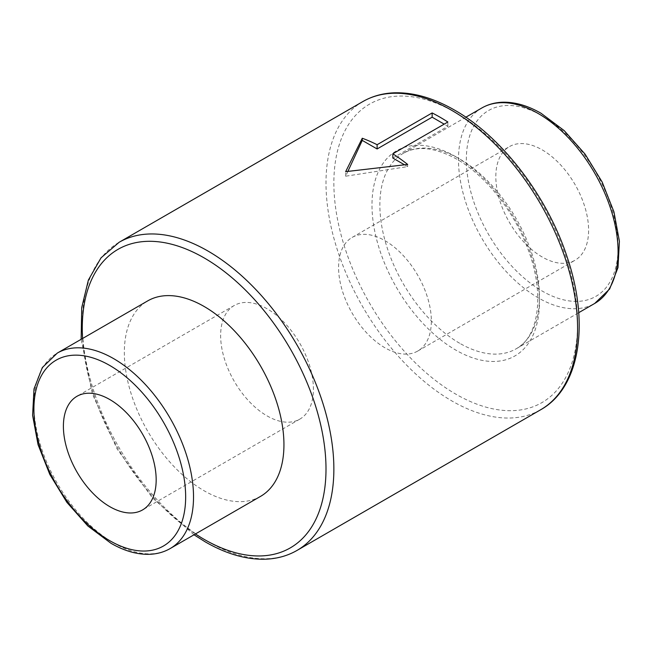 <?xml version="1.0" encoding="UTF-8"?>
<svg xmlns="http://www.w3.org/2000/svg" width="652" height="652" viewBox="0 0 652 652"><rect width="100%" height="100%" fill="white"/><g stroke="black" fill="none" stroke-linecap="round" stroke-linejoin="round"><path stroke-width="0.49" stroke-dasharray="3.26 2.44" d="M267.035 308.746A65.599 37.873 -120 0 0 234.231 305.503A65.599 37.873 -120 0 0 224.174 358.07A65.599 37.873 -120 0 0 267.035 415.878A65.599 37.873 -120 0 0 299.83 419.13A65.599 37.873 -120 0 0 309.887 366.563A65.599 37.873 -120 0 0 267.035 308.746M542.211 257.002A65.599 37.873 60 0 1 499.359 199.194A65.599 37.873 60 0 1 509.416 146.627A65.599 37.873 60 0 1 542.211 149.879A65.599 37.873 60 0 1 585.072 207.686A65.599 37.873 60 0 1 575.015 260.254A65.599 37.873 60 0 1 542.211 257.002M384.965 347.793A65.599 37.873 60 0 1 342.113 289.977A65.599 37.873 60 0 1 352.17 237.409A65.599 37.873 60 0 1 384.965 240.661A65.599 37.873 60 0 1 427.826 298.469A65.599 37.873 60 0 1 417.769 351.037A65.599 37.873 60 0 1 384.965 347.793M260.564 496.368A112.861 65.159 60 0 1 204.133 490.777A112.861 65.159 60 0 1 130.408 391.322A112.861 65.159 60 0 1 147.702 300.89M392.83 158.045L447.867 126.268L444.183 124.141M447.867 126.268L447.867 122.014M347.923 171.313L345.658 176.203L407.663 166.61L404.379 164.711M407.663 166.61L407.663 164.451M345.658 176.203L345.658 171.663M542.211 115.828A107.295 61.948 60 0 1 618.088 247.247A107.295 61.948 60 0 1 542.211 291.053A107.295 61.948 60 0 1 466.343 159.634A107.295 61.948 60 0 1 542.211 115.828M481.852 107.971A112.861 65.159 -120 0 0 464.55 198.404A112.861 65.159 -120 0 0 538.283 297.858A112.861 65.159 -120 0 0 594.714 303.449M455.732 112.649A172.34 99.503 60 0 1 577.591 323.734A172.34 99.503 60 0 1 455.732 394.093A172.34 99.503 60 0 1 333.865 183.016A172.34 99.503 60 0 1 455.732 112.649M362.846 101.573A177.906 102.714 -120 0 0 335.576 244.133A177.906 102.714 -120 0 0 451.795 400.898A177.906 102.714 -120 0 0 540.744 409.709M459.66 343.254A112.861 65.159 60 0 1 385.935 243.799A112.861 65.159 60 0 1 403.229 153.367A112.861 65.159 60 0 1 459.66 158.958A112.861 65.159 60 0 1 533.385 258.404A112.861 65.159 60 0 1 516.091 348.836A112.861 65.159 60 0 1 459.66 343.254M455.732 156.684A118.419 68.37 -120 0 0 371.99 205.03A118.419 68.37 -120 0 0 455.732 350.059A118.419 68.37 -120 0 0 539.465 301.713A118.419 68.37 -120 0 0 455.732 156.684M170.148 548.568A112.861 65.159 60 0 1 113.717 542.977A112.861 65.159 60 0 1 39.992 443.523A112.861 65.159 60 0 1 57.286 353.091M297.019 550.427A177.906 102.714 60 0 1 208.07 541.616A177.906 102.714 60 0 1 91.842 384.843A177.906 102.714 60 0 1 119.112 242.291M82.584 338.494A172.34 99.503 -120 0 0 195.437 533.964M465.862 117.205L403.229 153.367C417.198 145.363 435.08 147.311 456.881 159.227C485.178 175.209 513.491 210.523 527.362 247.597C545.504 293.465 538.723 337.328 516.091 348.836L578.715 312.683M234.231 305.503L76.985 396.286M352.17 237.409L509.416 146.627M417.769 351.037L575.015 260.254M299.83 419.13L142.584 509.913M194.003 534.795L152.315 497.745L117.075 448.886L92.388 393.947L81.15 339.317"/><path stroke-width="0.98" d="M109.789 399.537A65.599 37.873 -120 0 0 76.985 396.286A65.599 37.873 -120 0 0 66.928 448.853A65.599 37.873 -120 0 0 109.789 506.661A65.599 37.873 -120 0 0 142.584 509.913A65.599 37.873 -120 0 0 152.641 457.345A65.599 37.873 -120 0 0 109.789 399.537M204.133 306.481A112.861 65.159 60 0 1 277.866 405.927A112.861 65.159 60 0 1 260.564 496.368L170.148 548.568A112.861 65.159 60 0 0 187.45 458.136A112.861 65.159 60 0 0 113.717 358.681A112.861 65.159 60 0 0 57.286 353.091L147.702 300.89A112.861 65.159 60 0 1 204.133 306.481M440.002 117.189A177.906 102.714 60 0 1 447.867 122.014L392.83 153.79A177.906 102.714 60 0 1 407.663 164.451L345.658 171.663L362.267 138.248A177.906 102.714 60 0 1 377.109 144.711L432.137 112.935A177.906 102.714 60 0 1 440.002 117.189M444.183 124.141L432.137 117.189L432.137 112.935M404.379 164.711L392.83 158.045L392.83 153.79M432.137 117.189L377.109 148.966L362.267 140.4L347.923 171.313M362.267 140.4L362.267 138.248M377.109 148.966L377.109 144.711M481.852 107.971C488.307 104.279 495.487 102.356 503.401 102.209C515.496 102.087 528.055 105.779 541.062 113.285L564.167 130.587L585.113 154.174L602.179 182.063L613.948 211.892L619.4 241.191L617.998 267.589L609.644 289.007L594.714 303.449A112.861 65.159 -120 0 0 612.008 213.017A112.861 65.159 -120 0 0 538.283 113.562A112.861 65.159 -120 0 0 481.852 107.971L465.862 117.205M540.744 409.709A177.906 102.714 -120 0 0 568.014 267.157A177.906 102.714 -120 0 0 451.795 110.384A177.906 102.714 -120 0 0 362.846 101.573L119.112 242.291A177.906 102.714 60 0 1 208.07 251.102A177.906 102.714 60 0 1 324.288 407.867A177.906 102.714 60 0 1 297.019 550.427L540.744 409.709C580.027 387.858 589.905 323.71 567.15 257.059C547.403 196.374 501.983 136.92 454.574 110.106C433.531 97.996 413.417 92.234 394.24 92.812C382.708 93.26 372.243 96.178 362.846 101.573M109.789 540.704A107.295 61.948 -120 0 0 185.657 496.906A107.295 61.948 -120 0 0 109.789 365.487A107.295 61.948 -120 0 0 33.912 409.293A107.295 61.948 -120 0 0 109.789 540.704M195.437 533.964A172.34 99.503 -120 0 0 204.133 539.351A172.34 99.503 -120 0 0 326 468.984A172.34 99.503 -120 0 0 204.133 257.907A172.34 99.503 -120 0 0 82.584 338.494M57.286 353.091L42.356 367.532L34.002 388.951L32.6 415.348L38.052 444.648L49.821 474.477L66.887 502.366L87.833 525.952L110.938 543.255C123.945 550.761 136.504 554.453 148.599 554.33C156.513 554.184 163.693 552.26 170.148 548.568M194.003 534.795L205.282 541.893C226.325 554.004 246.44 559.766 265.625 559.188C277.157 558.74 287.622 555.822 297.019 550.427M578.715 312.683L594.714 303.449M81.15 339.317L81.712 307.638L88.387 280.05L101.019 257.85L119.112 242.291"/></g></svg>
